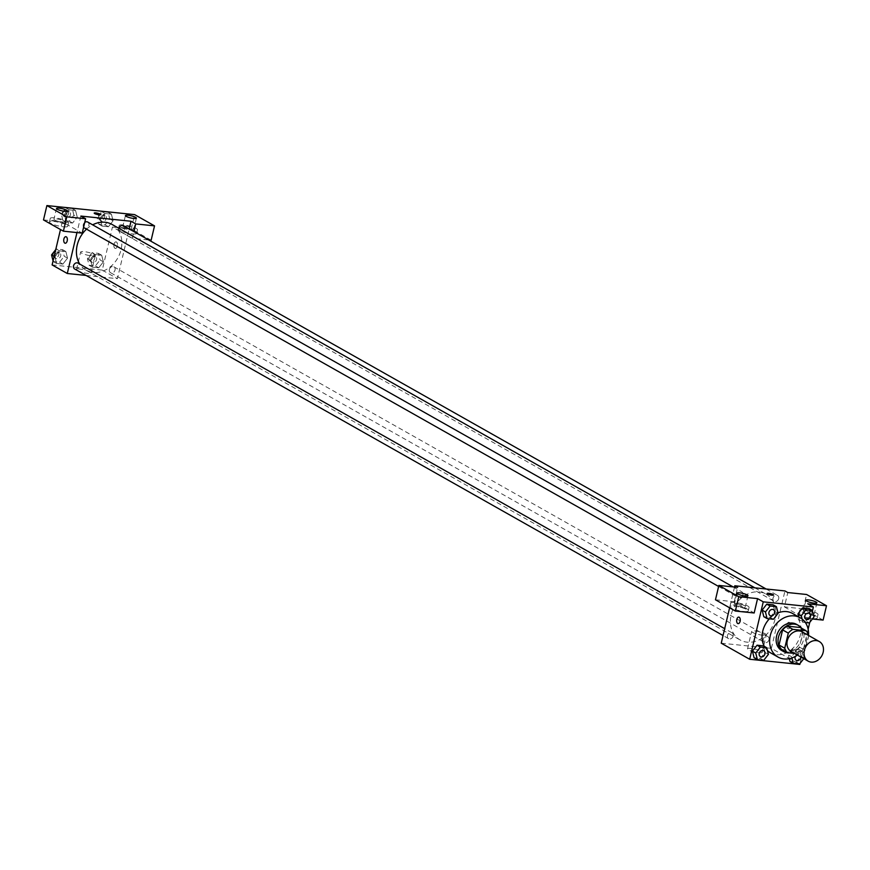 <?xml version="1.0" encoding="UTF-8"?>
<svg xmlns="http://www.w3.org/2000/svg" width="870" height="870" viewBox="0 0 870 870"><rect width="100%" height="100%" fill="white"/><g stroke="black" fill="none" stroke-linecap="round" stroke-linejoin="round"><path stroke-width="0.65" stroke-dasharray="4.35 3.26" d="M802.249 631.892A11.277 9.189 -60.5 0 1 804.696 646.236A11.277 9.189 -60.5 0 1 791.145 651.521M794.517 653.435L800.53 654.055A14.551 11.865 -60.5 0 0 805.098 650.314L808.6 635.481M800.356 627.509A14.551 11.865 -60.5 0 1 802.977 631.99L808.665 635.209M781.662 649.477L794.843 650.836A14.551 11.865 -60.5 0 0 799.41 647.095L802.977 631.99M789.307 652.891A15.04 12.256 119.5 0 0 802.14 643.648A15.04 12.256 119.5 0 0 801.564 628.194M796.518 624.334A15.04 12.256 -60.5 0 1 799.78 643.452A15.04 12.256 -60.5 0 1 781.717 650.51M794.843 650.836L800.53 654.055M799.41 647.095L805.098 650.314M808.556 634.882A22.555 18.39 -60.5 0 1 797.42 655.077M769.395 618.82A22.555 18.39 -60.5 0 1 778.008 612.882M792.635 613.502A22.555 18.39 -60.5 0 1 797.54 642.18A22.555 18.39 -60.5 0 1 770.428 652.772M767.438 650.553A22.555 18.39 -60.5 0 1 764.284 646.356M800.052 663.418L808.143 629.206M809.752 622.365L812.439 611.023M773.463 619.244L770.146 617.363L763.806 616.71L770.146 617.363L774.789 611.414L773.115 604.802L774.789 611.414L778.106 613.285M802.162 619.103L802.977 622.289L799.66 620.408L798.78 616.982L799.66 620.408L805.99 621.06L810.644 615.112L808.959 608.511L810.644 615.112L813.961 616.982M799.606 663.995L796.289 662.124L789.949 661.472L796.289 662.124L800.933 656.165L799.258 649.564L792.918 648.911L788.274 654.86L789.242 658.688L788.274 654.86L791.591 656.73L791.896 657.959M763.751 660.297L760.434 658.416L754.105 657.764L760.434 658.416L765.089 652.467L763.403 645.855L765.089 652.467L768.406 654.338M787.85 628.684A3.284 1.794 -84.1 0 0 788.253 628.814A3.284 1.794 -84.1 0 0 790.373 625.726A3.284 1.794 -84.1 0 0 788.927 622.268A3.284 1.794 -84.1 0 0 786.861 624.975A3.284 1.794 -84.1 0 0 787.85 628.684A3.284 1.794 95.9 0 1 786.861 624.975A3.284 1.794 95.9 0 1 788.927 622.268A3.284 1.794 95.9 0 1 790.373 625.726A3.284 1.794 95.9 0 1 788.253 628.814A3.284 1.794 95.9 0 1 787.85 628.684M823.107 620.092L803.206 608.848L784.403 606.901L787.796 592.546M784.403 606.901L804.304 618.157L807.697 603.802M721.241 643.191L771.375 648.357L799.813 664.43M771.375 648.357L784.957 590.937M812.754 618.592A9.396 1.827 13.3 0 0 817.169 618.07A9.396 1.827 13.3 0 0 808.437 614.133A9.396 1.827 13.3 0 0 798.877 613.752A9.396 1.827 13.3 0 0 803.336 616.46A9.396 1.827 13.3 0 0 812.754 618.592M804.304 618.157L812.395 618.983M813.602 615.003A9.396 1.827 -166.7 0 1 804.184 612.871A9.396 1.827 -166.7 0 1 799.726 610.164A9.396 1.827 -166.7 0 1 809.285 610.544A9.396 1.827 -166.7 0 1 818.017 614.481A9.396 1.827 -166.7 0 1 813.602 615.003M813.57 612.806A5.644 1.098 13.3 0 0 807.512 610.925A5.644 1.098 13.3 0 0 803.38 611.023A5.644 1.098 13.3 0 0 804.163 611.838A5.644 1.098 13.3 0 0 810.22 613.72A5.644 1.098 13.3 0 0 814.353 613.622A5.644 1.098 13.3 0 0 813.57 612.806M803.206 608.848L806.599 594.493M758.629 652.739A7.515 1.457 13.3 0 0 762.163 652.326A7.515 1.457 13.3 0 0 755.182 649.172A7.515 1.457 13.3 0 0 747.526 648.868A7.515 1.457 13.3 0 0 751.104 651.032A7.515 1.457 13.3 0 0 758.629 652.739M762.762 635.252A7.515 1.457 -166.7 0 1 755.236 633.545A7.515 1.457 -166.7 0 1 751.658 631.381A7.515 1.457 -166.7 0 1 759.314 631.685A7.515 1.457 -166.7 0 1 766.296 634.839A7.515 1.457 -166.7 0 1 762.762 635.252M715.466 599.789L734.269 601.725L754.17 612.98M734.269 601.725L737.662 587.37M734.519 587.054L729.615 607.782M738.119 623.638L738.119 623.638A3.284 1.794 -84.1 0 0 740.196 620.93A3.284 1.794 -84.1 0 0 739.206 617.232A3.284 1.794 -84.1 0 0 738.793 617.102L738.793 617.102M743.817 611.479A9.396 1.827 13.3 0 0 748.233 610.957A9.396 1.827 13.3 0 0 739.5 607.021A9.396 1.827 13.3 0 0 729.941 606.629A9.396 1.827 13.3 0 0 734.41 609.348A9.396 1.827 13.3 0 0 743.817 611.479M744.666 607.891A9.396 1.827 -166.7 0 1 735.259 605.759A9.396 1.827 -166.7 0 1 730.789 603.04A9.396 1.827 -166.7 0 1 740.348 603.432A9.396 1.827 -166.7 0 1 749.081 607.369A9.396 1.827 -166.7 0 1 744.666 607.891M744.633 605.694A5.644 1.098 13.3 0 0 738.576 603.813A5.644 1.098 13.3 0 0 734.443 603.91A5.644 1.098 13.3 0 0 735.237 604.726A5.644 1.098 13.3 0 0 741.283 606.607A5.644 1.098 13.3 0 0 745.416 606.51A5.644 1.098 13.3 0 0 744.633 605.694M767.112 593.492L767.112 593.492A3.284 0.642 13.3 0 0 770.168 594.873A3.284 0.642 13.3 0 0 773.506 595.004L773.517 595.004M733.138 636.035A3.382 2.762 -60.5 0 1 728.658 638.689A3.382 2.762 -60.5 0 1 727.918 634.382A3.382 2.762 -60.5 0 1 731.985 632.794A3.382 2.762 -60.5 0 1 733.138 636.035M778.693 598.68A3.382 2.762 -60.5 0 1 774.213 601.333A3.382 2.762 -60.5 0 1 773.049 598.092A3.382 2.762 -60.5 0 1 777.541 595.439A3.382 2.762 -60.5 0 1 778.693 598.68M742.85 594.982A3.382 2.762 -60.5 0 1 738.358 597.636A3.382 2.762 -60.5 0 1 737.205 594.395A3.382 2.762 -60.5 0 1 741.697 591.741A3.382 2.762 -60.5 0 1 742.85 594.982M768.993 639.733A3.382 2.762 -60.5 0 1 764.502 642.386A3.382 2.762 -60.5 0 1 763.349 639.145A3.382 2.762 -60.5 0 1 767.829 636.492A3.382 2.762 -60.5 0 1 768.993 639.733M775.029 619.331A26.317 21.445 -60.5 0 1 740.152 639.972A26.317 21.445 -60.5 0 1 731.159 614.796A26.317 21.445 -60.5 0 1 766.046 594.156A26.317 21.445 -60.5 0 1 775.029 619.331M86.532 229.147A26.317 21.445 -60.5 0 1 92.644 224.83M112.089 224.471A26.317 21.445 -60.5 0 1 117.809 257.933A26.317 21.445 -60.5 0 1 86.195 270.287A26.317 21.445 -60.5 0 1 79.768 264.089M74.7 269.004A3.382 2.762 119.5 0 0 79.181 266.34A3.382 2.762 119.5 0 0 78.028 263.11M123.583 225.754A3.382 2.762 -60.5 0 1 124.312 230.061A3.382 2.762 -60.5 0 1 120.256 231.648A3.382 2.762 -60.5 0 1 119.092 228.429M83.607 227.19A3.382 2.762 -60.5 0 1 83.248 224.71A3.382 2.762 -60.5 0 1 84.727 222.415M87.729 222.057A3.382 2.762 -60.5 0 1 88.468 226.352A3.382 2.762 -60.5 0 1 84.401 227.94M109.392 269.461A3.382 2.762 -60.5 0 1 113.872 266.807A3.382 2.762 -60.5 0 1 114.612 271.114A3.382 2.762 -60.5 0 1 110.544 272.701A3.382 2.762 -60.5 0 1 109.392 269.461M80.856 216.075L76.962 232.573M86.086 275.442L117.417 278.672L129.184 228.919M94.199 213.085L94.199 213.096A3.284 0.642 13.3 0 0 94.199 213.096A3.284 0.642 13.3 0 0 94.656 213.563A3.284 0.642 13.3 0 0 98.19 214.662A3.284 0.642 13.3 0 0 100.594 214.607L100.594 214.607M123.67 227.146A5.644 1.098 13.3 0 0 129.728 229.027A5.644 1.098 13.3 0 0 133.86 228.93A5.644 1.098 13.3 0 0 133.066 228.114A5.644 1.098 13.3 0 0 127.02 226.233A5.644 1.098 13.3 0 0 122.887 226.33A5.644 1.098 13.3 0 0 123.67 227.146M133.11 230.311A9.396 1.827 -166.7 0 1 123.692 228.179A9.396 1.827 -166.7 0 1 119.223 225.471A9.396 1.827 -166.7 0 1 128.793 225.852A9.396 1.827 -166.7 0 1 137.514 229.789A9.396 1.827 -166.7 0 1 133.11 230.311M132.262 233.899A9.396 1.827 13.3 0 0 136.666 233.377A9.396 1.827 13.3 0 0 127.944 229.441A9.396 1.827 13.3 0 0 118.374 229.06A9.396 1.827 13.3 0 0 122.844 231.768A9.396 1.827 13.3 0 0 132.262 233.899M54.734 220.034A5.644 1.098 13.3 0 0 60.791 221.915A5.644 1.098 13.3 0 0 64.924 221.817A5.644 1.098 13.3 0 0 59.682 219.457A5.644 1.098 13.3 0 0 53.951 219.218A5.644 1.098 13.3 0 0 54.734 220.034M64.173 223.198A9.396 1.827 -166.7 0 1 54.756 221.067A9.396 1.827 -166.7 0 1 50.286 218.359A9.396 1.827 -166.7 0 1 59.856 218.74A9.396 1.827 -166.7 0 1 68.578 222.676A9.396 1.827 -166.7 0 1 64.173 223.198M63.325 226.787A9.396 1.827 13.3 0 0 67.73 226.265A9.396 1.827 13.3 0 0 59.008 222.328A9.396 1.827 13.3 0 0 49.438 221.948A9.396 1.827 13.3 0 0 53.907 224.656A9.396 1.827 13.3 0 0 63.325 226.787M43.5 219.925L62.303 221.861L82.204 233.117M151.141 240.229L131.239 228.973L112.437 227.037L132.338 238.282L148.748 239.979M131.239 228.973L134.632 214.618M132.338 238.282L133.926 231.594M100.42 219.468L102.105 226.08L108.435 226.733L113.089 220.784L111.393 214.172L105.074 213.52L100.409 219.468L102.105 226.08L108.435 226.733L113.078 220.784L111.403 214.172L105.074 213.52L100.42 219.468L97.103 217.598L98.788 224.199L105.118 224.862L109.761 218.903L108.087 212.302L101.757 211.638L97.103 217.598M103.378 261.837L101.692 255.225L95.363 254.573L90.708 260.522L92.405 267.133L98.723 267.786L103.389 261.837L101.692 255.225L95.363 254.573L90.719 260.522L92.394 267.133L98.723 267.786L103.378 261.837L100.061 259.956L98.375 253.355L92.046 252.702L87.402 258.651L89.077 265.263L95.406 265.916L100.061 259.956M67.534 258.14L65.837 251.528L59.519 250.875L54.864 256.824L56.561 263.425L62.879 264.089L67.534 258.14L65.848 251.528L59.519 250.875L54.864 256.824L56.55 263.436L62.879 264.089L67.534 258.14L64.217 256.258L62.531 249.657L56.202 248.994L55.745 249.581M73.917 215.205L72.243 208.593L65.902 207.941L61.259 213.9L62.934 220.501L69.274 221.154L73.917 215.205L77.234 217.076L75.559 210.475L69.219 209.822L64.576 215.771L66.261 222.372M61.259 213.9L64.576 215.771L66.251 222.383L72.591 223.035L77.245 217.087M62.934 220.501L66.251 222.383L72.591 223.035L77.234 217.076L75.549 210.475M72.243 208.593L75.559 210.475L69.219 209.822L64.565 215.771M52.124 264.926L102.258 270.102L112.437 227.037M62.303 221.861L60.487 229.528M90.088 271.908A7.515 1.457 13.3 0 0 82.019 269.395A7.515 1.457 13.3 0 0 76.506 269.537A7.515 1.457 13.3 0 0 83.487 272.68A7.515 1.457 13.3 0 0 91.143 272.995A7.515 1.457 13.3 0 0 90.088 271.908M102.258 270.102L117.417 278.672M94.221 254.421A7.515 1.457 -166.7 0 1 95.276 255.508A7.515 1.457 -166.7 0 1 87.62 255.204A7.515 1.457 -166.7 0 1 80.638 252.05A7.515 1.457 -166.7 0 1 86.152 251.919A7.515 1.457 -166.7 0 1 94.221 254.421M65.206 243.241L65.206 243.241A3.284 1.794 -84.1 0 0 67.284 240.533A3.284 1.794 -84.1 0 0 66.283 236.825A3.284 1.794 -84.1 0 0 65.881 236.694L65.881 236.694M114.938 248.276A3.284 1.794 -84.1 0 0 115.34 248.418A3.284 1.794 -84.1 0 0 117.461 245.329A3.284 1.794 -84.1 0 0 116.014 241.871A3.284 1.794 -84.1 0 0 113.948 244.579A3.284 1.794 -84.1 0 0 114.938 248.276A3.284 1.794 95.9 0 1 113.937 244.579A3.284 1.794 95.9 0 1 116.014 241.871A3.284 1.794 95.9 0 1 117.461 245.329A3.284 1.794 95.9 0 1 115.34 248.418A3.284 1.794 95.9 0 1 114.938 248.276M53.07 260.913L53.233 261.555L59.562 262.218L64.217 256.258M55.06 255.312A3.382 2.762 -60.5 0 1 59.551 252.659A3.382 2.762 -60.5 0 1 60.28 256.965A3.382 2.762 -60.5 0 1 56.213 258.553A3.382 2.762 -60.5 0 1 55.06 255.312M62.531 249.657L65.848 251.528M56.202 248.994L59.519 250.875M54.136 256.411L54.864 256.824M53.233 261.555L56.55 263.436M59.562 262.218L62.879 264.089M53.168 254.247A3.382 2.762 -60.5 0 1 57.648 251.593A3.382 2.762 -60.5 0 1 58.388 255.889A3.382 2.762 -60.5 0 1 54.321 257.476A3.382 2.762 -60.5 0 1 53.168 254.247M90.904 259.01A3.382 2.762 -60.5 0 1 95.395 256.356A3.382 2.762 -60.5 0 1 96.135 260.663A3.382 2.762 -60.5 0 1 92.068 262.251A3.382 2.762 -60.5 0 1 90.904 259.01M98.375 253.355L101.692 255.225M92.046 252.702L95.363 254.573M87.402 258.651L90.719 260.522M89.077 265.263L92.394 267.133M95.406 265.916L98.723 267.786M89.012 257.944A3.382 2.762 -60.5 0 1 93.503 255.291A3.382 2.762 -60.5 0 1 94.232 259.586A3.382 2.762 -60.5 0 1 90.165 261.174A3.382 2.762 -60.5 0 1 89.012 257.944M64.772 214.259A3.382 2.762 -60.5 0 1 69.252 211.606A3.382 2.762 -60.5 0 1 69.991 215.912A3.382 2.762 -60.5 0 1 65.924 217.5A3.382 2.762 -60.5 0 1 64.772 214.259M65.902 207.941L69.219 209.822M69.274 221.154L72.591 223.035M62.868 213.193A3.382 2.762 -60.5 0 1 67.36 210.54A3.382 2.762 -60.5 0 1 68.088 214.836A3.382 2.762 -60.5 0 1 64.021 216.423A3.382 2.762 -60.5 0 1 62.868 213.193M100.615 217.957A3.382 2.762 -60.5 0 1 105.096 215.303A3.382 2.762 -60.5 0 1 105.835 219.61A3.382 2.762 -60.5 0 1 101.768 221.197A3.382 2.762 -60.5 0 1 100.615 217.957M109.761 218.903L113.078 220.784M108.087 212.302L111.403 214.172M101.757 211.638L105.074 213.52M98.788 224.199L102.105 226.08M105.118 224.862L108.435 226.733M98.723 216.891A3.382 2.762 -60.5 0 1 103.204 214.237A3.382 2.762 -60.5 0 1 103.943 218.533A3.382 2.762 -60.5 0 1 99.876 220.121A3.382 2.762 -60.5 0 1 98.723 216.891M763.74 650.749A3.382 2.762 -60.5 0 1 764.469 655.045A3.382 2.762 -60.5 0 1 760.413 656.643M760.434 658.416L765.089 652.467M803.771 658.666L804.25 658.046L802.575 651.434L796.235 650.782L791.591 656.73M795.332 656.404A3.382 2.762 -60.5 0 1 799.584 654.447A3.382 2.762 -60.5 0 1 800.324 658.742A3.382 2.762 -60.5 0 1 796.268 660.341M796.289 662.124L800.933 656.165L804.25 658.046M800.933 656.165L799.258 649.564L802.575 651.434M799.258 649.564L792.918 648.911L796.235 650.782M792.918 648.911L788.274 654.86M795.365 656.382A3.382 2.762 -60.5 0 1 799.595 654.447A3.382 2.762 -60.5 0 1 800.857 657.013M773.452 609.696A3.382 2.762 -60.5 0 1 774.18 613.992A3.382 2.762 -60.5 0 1 770.124 615.579M770.146 617.363L774.789 611.414M802.977 622.289L805.348 622.529M809.296 613.393A3.382 2.762 -60.5 0 1 810.024 617.689A3.382 2.762 -60.5 0 1 805.968 619.288M799.66 620.408L805.99 621.06L809.307 622.942M805.99 621.06L810.644 615.112M817.169 618.07L818.017 614.481M798.877 613.752L799.726 610.164M805.924 600.256L803.38 611.023M816.897 602.856L814.353 613.622M762.163 652.326L766.296 634.839M747.526 648.868L751.658 631.381M748.233 610.957L749.081 607.369M729.941 606.629L730.789 603.04M736.988 593.144L734.443 603.91M747.961 595.743L745.416 606.51M86.195 270.287L740.152 639.972M754.866 587.837L766.046 594.156M731.985 632.794L724.677 628.662M728.658 638.689L723.057 635.524M120.256 231.648L774.213 601.333M766.144 589.001L777.541 595.439M718.62 586.467L738.358 597.636M733.138 586.913L741.697 591.741M110.544 272.701L764.502 642.386M113.872 266.807L767.829 636.492M125.432 215.564L122.887 226.33M136.405 218.163L133.86 228.93M136.666 233.377L137.514 229.789M118.374 229.06L119.223 225.471M56.496 208.452L53.951 219.218M67.468 211.051L64.924 221.817M67.73 226.265L68.578 222.676M49.438 221.948L50.286 218.359M91.143 272.995L95.276 255.508M76.506 269.537L80.638 252.05M54.321 257.476L56.213 258.553M57.648 251.593L59.551 252.659M90.165 261.174L92.068 262.251M93.503 255.291L95.395 256.356M64.021 216.423L65.924 217.5M67.36 210.54L69.252 211.606M99.876 220.121L101.768 221.197M103.204 214.237L105.096 215.303"/><path stroke-width="1.3" d="M804.358 650.379A11.277 9.189 -60.5 0 1 819.301 641.538A11.277 9.189 -60.5 0 1 821.758 655.882A11.277 9.189 -60.5 0 1 808.208 661.167A11.277 9.189 -60.5 0 1 804.358 650.379M808.208 661.167L791.145 651.521A11.277 9.189 -60.5 0 1 787.296 640.744A11.277 9.189 -60.5 0 1 802.249 631.892L819.301 641.538M782.608 629.891A14.551 11.865 -60.5 0 1 787.176 626.15L800.356 627.509L806.044 630.728L792.853 629.369A14.551 11.865 -60.5 0 0 788.296 633.11L782.608 629.891L779.041 644.996A14.551 11.865 -60.5 0 0 781.662 649.477L787.339 652.696L794.517 653.435M808.6 635.481L808.665 635.209A14.551 11.865 -60.5 0 0 806.044 630.728M788.296 633.11L784.729 648.215A14.551 11.865 -60.5 0 0 787.339 652.696M787.176 626.15L792.853 629.369M779.041 644.996L784.729 648.215M801.564 628.194A15.04 12.256 119.5 0 0 798.41 625.399A15.04 12.256 119.5 0 0 794.408 624.138A15.04 12.256 119.5 0 0 779.237 634.774A15.04 12.256 119.5 0 0 783.609 651.586A15.04 12.256 119.5 0 0 789.307 652.891M783.609 651.586L781.717 650.51A15.04 12.256 -60.5 0 1 776.584 636.133A15.04 12.256 -60.5 0 1 792.505 623.072A15.04 12.256 -60.5 0 1 796.518 624.334L798.41 625.399M797.42 655.077A22.555 18.39 -60.5 0 1 778.019 657.057A22.555 18.39 -60.5 0 1 770.309 635.481A22.555 18.39 -60.5 0 1 800.215 617.787A22.555 18.39 -60.5 0 1 808.556 634.882M764.284 646.356A22.555 18.39 -60.5 0 1 762.729 631.196A22.555 18.39 -60.5 0 1 769.395 618.82M778.008 612.882A22.555 18.39 -60.5 0 1 792.635 613.502L800.215 617.787M778.019 657.057L770.428 652.772A22.555 18.39 -60.5 0 1 767.438 650.553M812.439 611.023L813.385 607.01L763.251 601.844L749.679 659.264L799.813 664.43L800.052 663.418M808.143 629.206L809.752 622.365M776.432 606.684L773.115 604.802L766.774 604.15L762.131 610.109L763.806 616.71L767.122 618.592L773.463 619.244L778.106 613.285L776.432 606.684L770.091 606.031L765.448 611.98L767.122 618.592M805.348 622.529L809.307 622.942L813.961 616.982L812.275 610.381L808.959 608.511L802.629 607.847L797.975 613.807L798.78 616.982L797.975 613.807L801.292 615.677L802.162 619.103M789.949 661.472L789.242 658.688L789.949 661.472L793.266 663.342L799.606 663.995L803.771 658.666M766.72 647.737L763.403 645.855L757.074 645.203L752.419 651.162L754.105 657.764L757.422 659.645L763.751 660.297L768.406 654.338L766.72 647.737L760.391 647.084L755.736 653.033L757.422 659.645M812.395 618.983L823.107 620.092L826.5 605.737L807.697 603.802L813.385 607.01M763.251 601.844L757.563 598.625L754.17 612.98L735.367 611.044L715.466 599.789L718.859 585.434L737.662 587.37L734.813 585.771L784.957 590.937L787.796 592.546L806.599 594.493L826.5 605.737M806.707 601.072A5.644 1.098 13.3 0 0 812.765 602.953A5.644 1.098 13.3 0 0 816.897 602.856A5.644 1.098 13.3 0 0 811.666 600.485A5.644 1.098 13.3 0 0 805.924 600.256A5.644 1.098 13.3 0 0 806.707 601.072M729.615 607.782L721.241 643.191L749.679 659.264M739.195 617.232A3.284 1.794 95.9 0 1 740.185 620.93A3.284 1.794 95.9 0 1 738.119 623.638A3.284 1.794 95.9 0 1 736.672 620.19A3.284 1.794 95.9 0 1 738.793 617.102A3.284 1.794 95.9 0 1 739.195 617.232M734.813 585.771L734.519 587.054M738.793 617.102A3.284 1.794 -84.1 0 0 736.672 620.19A3.284 1.794 -84.1 0 0 738.119 623.638M737.782 593.96A5.644 1.098 13.3 0 0 743.828 595.841A5.644 1.098 13.3 0 0 747.961 595.743A5.644 1.098 13.3 0 0 742.73 593.373A5.644 1.098 13.3 0 0 736.988 593.144A5.644 1.098 13.3 0 0 737.782 593.96M735.367 611.044L738.76 596.689L718.859 585.434M757.563 598.625L738.76 596.689M773.506 595.004A3.284 0.642 13.3 0 0 771.94 594.058A3.284 0.642 13.3 0 0 768.656 593.307A3.284 0.642 -166.7 0 1 771.951 594.058A3.284 0.642 -166.7 0 1 773.517 595.004A3.284 0.642 -166.7 0 1 770.168 594.873A3.284 0.642 -166.7 0 1 767.112 593.492A3.284 0.642 -166.7 0 1 768.656 593.307A3.284 0.642 13.3 0 0 767.112 593.492M79.768 264.089A26.317 21.445 -60.5 0 1 77.202 245.112A26.317 21.445 -60.5 0 1 86.532 229.147M92.644 224.83A26.317 21.445 -60.5 0 1 112.089 224.471L754.866 587.837M724.677 628.662L78.028 263.11A3.382 2.762 119.5 0 0 73.961 264.697A3.382 2.762 119.5 0 0 74.7 269.004L723.057 635.524M119.092 228.429A3.382 2.762 -60.5 0 1 119.092 228.408A3.382 2.762 -60.5 0 1 123.583 225.754L766.144 589.001M84.727 222.415A3.382 2.762 -60.5 0 1 87.729 222.057L733.138 586.913M718.62 586.467L84.401 227.94A3.382 2.762 -60.5 0 1 83.607 227.19M80.856 216.075L130.989 221.252L135.731 223.927L154.534 225.874L134.632 214.618L46.893 205.57L66.794 216.815L85.597 218.761L80.856 216.075M76.962 232.573L67.284 273.495L86.086 275.442M129.184 228.919L130.989 221.252M94.656 213.563A3.284 0.642 -166.7 0 1 94.199 213.085A3.284 0.642 -166.7 0 1 97.538 213.226A3.284 0.642 -166.7 0 1 100.594 214.596A3.284 0.642 -166.7 0 1 98.19 214.662A3.284 0.642 -166.7 0 1 94.656 213.563M126.215 216.38A5.644 1.098 -166.7 0 1 125.432 215.564A5.644 1.098 -166.7 0 1 131.163 215.803A5.644 1.098 -166.7 0 1 136.405 218.163A5.644 1.098 -166.7 0 1 132.273 218.261A5.644 1.098 -166.7 0 1 126.215 216.38M57.279 209.268A5.644 1.098 -166.7 0 1 56.496 208.452A5.644 1.098 -166.7 0 1 62.238 208.691A5.644 1.098 -166.7 0 1 67.468 211.051A5.644 1.098 -166.7 0 1 63.336 211.149A5.644 1.098 -166.7 0 1 57.279 209.268M100.594 214.607A3.284 0.642 13.3 0 0 97.538 213.226A3.284 0.642 13.3 0 0 94.199 213.085M85.597 218.761L82.204 233.117L63.401 231.17L43.5 219.925L46.893 205.57M63.401 231.17L66.794 216.815M148.748 239.979L151.141 240.229L154.534 225.874M133.926 231.594L135.731 223.927M60.487 229.528L52.124 264.926L67.284 273.495M66.283 236.825A3.284 1.794 95.9 0 1 67.273 240.533A3.284 1.794 95.9 0 1 65.206 243.241A3.284 1.794 95.9 0 1 63.76 239.783A3.284 1.794 95.9 0 1 65.881 236.694A3.284 1.794 95.9 0 1 66.283 236.825M65.881 236.694A3.284 1.794 -84.1 0 0 63.76 239.783A3.284 1.794 -84.1 0 0 65.206 243.241M55.745 249.581L51.547 254.953L53.07 260.913M51.547 254.953L54.136 256.411M759.249 653.403A3.382 2.762 -60.5 0 1 763.74 650.749L763.74 650.749A3.382 2.762 -60.5 0 1 764.491 655.056A3.382 2.762 -60.5 0 1 760.423 656.643A3.382 2.762 -60.5 0 1 760.413 656.632A3.382 2.762 -60.5 0 1 759.249 653.403M763.403 645.855L757.074 645.203L760.391 647.084M757.074 645.203L752.419 651.162L755.736 653.033M752.419 651.162L754.105 657.764M760.413 656.632L760.423 656.643A3.382 2.762 -60.5 0 1 759.271 653.403A3.382 2.762 -60.5 0 1 763.751 650.749L763.751 650.749M791.896 657.959L793.266 663.342M800.857 657.013A3.382 2.762 -60.5 0 1 799.215 660.015A3.382 2.762 -60.5 0 1 796.268 660.341A3.382 2.762 -60.5 0 1 796.257 660.33A3.382 2.762 -60.5 0 1 795.104 657.1A3.382 2.762 -60.5 0 1 795.332 656.404M796.257 660.33L796.268 660.341A3.382 2.762 -60.5 0 1 795.115 657.111A3.382 2.762 -60.5 0 1 795.365 656.382M770.113 615.579L770.124 615.59A3.382 2.762 -60.5 0 1 768.971 612.35A3.382 2.762 -60.5 0 1 773.441 609.685A3.382 2.762 -60.5 0 1 773.452 609.696L773.463 609.696A3.382 2.762 -60.5 0 1 774.191 614.002A3.382 2.762 -60.5 0 1 770.124 615.59A3.382 2.762 -60.5 0 1 770.113 615.579A3.382 2.762 -60.5 0 1 768.96 612.35A3.382 2.762 -60.5 0 1 773.463 609.696M773.115 604.802L766.774 604.15L770.091 606.031M766.774 604.15L762.131 610.109L765.448 611.98M762.131 610.109L763.806 616.71M812.275 610.381L805.946 609.729L801.292 615.677M805.979 619.288L805.957 619.277A3.382 2.762 -60.5 0 1 805.957 619.277A3.382 2.762 -60.5 0 1 804.804 616.047A3.382 2.762 -60.5 0 1 809.285 613.393A3.382 2.762 -60.5 0 1 809.296 613.393A3.382 2.762 -60.5 0 1 810.035 617.7A3.382 2.762 -60.5 0 1 805.979 619.288A3.382 2.762 -60.5 0 1 804.815 616.047A3.382 2.762 -60.5 0 1 809.307 613.393L809.285 613.393M808.959 608.511L802.629 607.847L805.946 609.729M802.629 607.847L797.975 613.807"/></g></svg>
